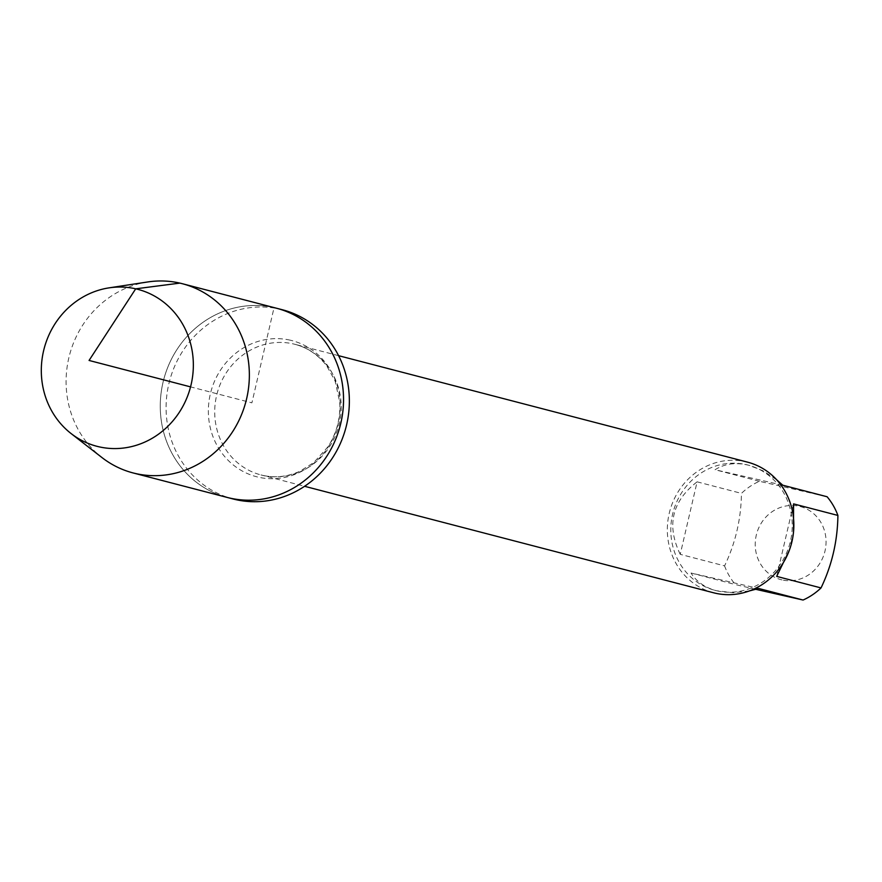 <?xml version="1.0" encoding="UTF-8"?>
<svg xmlns="http://www.w3.org/2000/svg" width="882" height="882" viewBox="0 0 882 882"><rect width="100%" height="100%" fill="white"/><g stroke="black" fill="none" stroke-linecap="round" stroke-linejoin="round"><path stroke-width="0.66" stroke-dasharray="4.41 3.31" d="M282.35 309.747A97.759 91.21 -75.4 0 0 279.881 309.141A97.759 91.21 -75.4 0 0 169.124 382.7A97.759 91.21 -75.4 0 0 233.091 498.969M276.529 308.237A97.759 91.21 -75.4 0 0 163.633 379.866A97.759 91.21 -75.4 0 0 227.269 497.459A97.759 91.21 104.6 0 1 163.302 381.189A97.759 91.21 104.6 0 1 274.059 307.631L251.899 402.842L190.556 386.878M747.594 462.157A67.484 62.964 -75.4 0 0 745.885 461.738A67.484 62.964 -75.4 0 0 669.427 512.519A67.484 62.964 -75.4 0 0 713.582 592.781M782.069 579.915A37.794 35.258 104.6 0 1 760.449 524.525A37.794 35.258 104.6 0 1 817.405 517.491A37.794 35.258 104.6 0 1 820.833 561.691A37.794 35.258 104.6 0 1 782.069 579.915M680.231 554.337C666.307 525.529 671.93 501.362 697.111 481.837L680.231 554.337L724.574 565.88C735.489 543.091 741.112 518.925 741.442 493.38A64.783 60.439 104.6 0 1 759.391 481.274L827.107 496.753M697.111 481.837L741.442 493.38M782.775 485.21L715.059 469.731C724.772 463.568 736.128 462.102 749.138 465.354L763.162 470.867L776.766 479.896M759.391 481.274L715.059 469.731M793.524 531.901L789.225 550.544M776.689 576.387L793.568 503.887M755.885 589.341L735.356 584.557A64.783 60.439 104.6 0 1 724.574 565.88M749.369 590.929L733.107 592.704L716.493 590.742C704.972 587.644 696.482 581.734 691.025 573.013L758.741 588.492M691.025 573.013L735.356 584.557M716.846 590.808A64.783 60.439 -75.4 0 0 790.239 542.066A64.783 60.439 -75.4 0 0 747.848 465.012A64.783 60.439 -75.4 0 0 746.205 464.616A64.783 60.439 -75.4 0 0 672.812 513.357A64.783 60.439 -75.4 0 0 715.203 590.411A64.783 60.439 -75.4 0 0 716.846 590.808M147.724 281.964A97.759 91.21 -75.4 0 0 69.457 355.347A97.759 91.21 -75.4 0 0 102.003 457.582M179.884 283.111L274.059 307.631M293.265 343.903A67.484 62.964 104.6 0 1 294.974 344.322A67.484 62.964 104.6 0 1 338.897 425.499A67.484 62.964 104.6 0 1 260.962 474.935A67.484 62.964 104.6 0 1 216.807 394.684A67.484 62.964 104.6 0 1 293.265 343.903M290.211 340.176A70.328 65.61 -75.4 0 0 210.908 430.251A70.328 65.61 -75.4 0 0 321.698 455.586A70.328 65.61 -75.4 0 0 290.211 340.176M338.589 355.678L294.974 344.322C307.785 347.74 318.424 355.005 326.858 366.107L335.094 380.98L339.768 402.258C340.584 418.41 336.626 433.283 327.895 446.876L313.783 462.576L299.726 471.33C286.848 477.03 273.927 478.231 260.962 474.935L304.577 486.291M715.203 590.411L716.493 590.742M747.848 465.012L749.138 465.354"/><path stroke-width="1.32" d="M71.1 433.558A81.111 75.665 104.6 0 1 44.1 348.743A81.111 75.665 104.6 0 1 109.037 287.863A81.111 75.665 104.6 0 1 135.707 288.822A81.111 75.665 104.6 0 1 191.096 384.673A81.111 75.665 104.6 0 1 98.949 446.799A81.111 75.665 104.6 0 1 71.1 433.558L102.003 457.582A97.759 91.21 -75.4 0 0 133.094 472.939L233.091 498.969A97.759 91.21 -75.4 0 0 345.987 427.34A97.759 91.21 -75.4 0 0 282.35 309.747L276.529 308.237A97.759 91.21 104.6 0 1 340.165 425.83A97.759 91.21 104.6 0 1 227.269 497.459A97.759 91.21 -75.4 0 0 229.75 498.054A97.759 91.21 -75.4 0 0 340.507 424.507A97.759 91.21 -75.4 0 0 276.529 308.237A97.759 91.21 104.6 0 0 274.059 307.631M304.577 486.291L713.582 592.781A67.484 62.964 -75.4 0 0 791.518 543.334A67.484 62.964 -75.4 0 0 747.594 462.157L338.589 355.678M776.766 479.896L782.775 485.21L827.107 496.753A64.783 60.439 104.6 0 1 837.9 515.43C837.569 540.975 831.947 565.142 821.032 587.93A64.783 60.439 104.6 0 1 803.072 600.036L755.885 589.341M837.9 515.43L793.568 503.887L793.524 531.901M789.225 550.544L776.689 576.387L821.032 587.93M803.072 600.036L758.741 588.492L749.369 590.929M133.094 472.939A97.759 91.21 -75.4 0 0 135.563 473.535A97.759 91.21 -75.4 0 0 246.321 399.987A97.759 91.21 -75.4 0 0 182.354 283.717A97.759 91.21 -75.4 0 0 147.724 281.964L109.037 287.863M190.556 386.878L89.071 360.451L135.707 288.822L179.884 283.111M182.354 283.717L276.529 308.237"/></g></svg>
